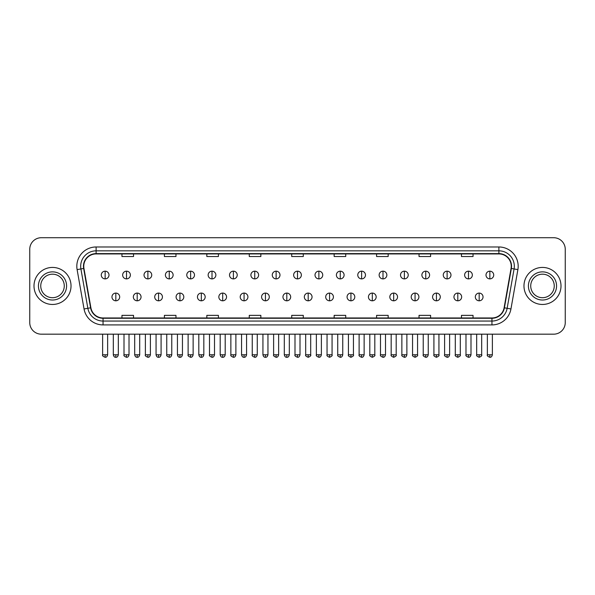 <?xml version="1.0" encoding="UTF-8"?>
<svg xmlns="http://www.w3.org/2000/svg" width="595" height="595" viewBox="0 0 595 595"><rect width="100%" height="100%" fill="white"/><g stroke="black" fill="none" stroke-linecap="round" stroke-linejoin="round"><path stroke-width="0.89" d="M33.997 285.942A18.519 18.519 0 0 0 52.516 304.462A18.519 18.519 0 0 0 71.028 285.942A18.519 18.519 0 0 0 52.516 267.423A18.519 18.519 0 0 0 33.997 285.942A18.519 18.519 0 0 0 52.516 304.462A18.519 18.519 0 0 0 71.028 285.942A18.519 18.519 0 0 0 52.516 267.423A18.519 18.519 0 0 0 33.997 285.942M523.972 285.942A18.519 18.519 0 0 0 542.484 304.462A18.519 18.519 0 0 0 561.003 285.942A18.519 18.519 0 0 0 542.484 267.423A18.519 18.519 0 0 0 523.972 285.942A18.519 18.519 0 0 0 542.484 304.462A18.519 18.519 0 0 0 561.003 285.942A18.519 18.519 0 0 0 542.484 267.423A18.519 18.519 0 0 0 523.972 285.942M83.761 266.27A12.346 12.346 0 0 1 96.107 253.924L498.893 253.924A12.346 12.346 0 0 1 511.053 268.412L504.114 307.764A12.346 12.346 0 0 1 491.953 317.968L103.047 317.968A12.346 12.346 0 0 1 90.886 307.764L83.947 268.412A12.346 12.346 0 0 1 83.761 266.27M83.456 266.27A12.651 12.651 0 0 0 83.65 268.464L90.589 307.816A12.651 12.651 0 0 0 103.047 318.273L491.953 318.273A12.651 12.651 0 0 0 504.411 307.816L511.35 268.464A12.651 12.651 0 0 0 498.893 253.611L96.107 253.611A12.651 12.651 0 0 0 83.456 266.27M77.112 269.617A19.293 19.293 0 0 1 96.107 246.977L498.893 246.977A19.293 19.293 0 0 1 517.888 269.617L510.949 308.969A19.293 19.293 0 0 1 491.953 324.915L103.047 324.915A19.293 19.293 0 0 1 84.051 308.969L77.112 269.617L80.913 268.947A15.433 15.433 0 0 1 96.107 250.837L498.893 250.837A15.433 15.433 0 0 1 514.087 268.947L507.148 308.299A15.433 15.433 0 0 1 491.953 321.055L103.047 321.055A15.433 15.433 0 0 1 87.852 308.299L80.913 268.947A15.433 15.433 0 0 1 80.675 266.27M565.25 249.29A11.573 11.573 0 0 0 553.677 237.717L41.323 237.717A11.573 11.573 0 0 0 29.75 249.29L29.75 322.594A11.573 11.573 0 0 0 41.323 334.174L553.677 334.174A11.573 11.573 0 0 0 565.25 322.594L565.25 249.29L565.25 322.594M504.411 307.816L507.148 308.299L514.087 268.947L517.888 269.617M291.714 253.924L291.714 256.534L303.286 256.534L303.286 253.924M249.275 253.924L249.275 256.534L260.848 256.534L260.848 253.924M206.837 253.924L206.837 256.534L218.41 256.534L218.41 253.924M164.399 253.924L164.399 256.534L175.971 256.534L175.971 253.924M121.96 253.924L121.96 256.534L133.533 256.534L133.533 253.924M334.152 253.924L334.152 256.534L345.725 256.534L345.725 253.924M376.59 253.924L376.59 256.534L388.163 256.534L388.163 253.924M419.029 253.924L419.029 256.534L430.602 256.534L430.602 253.924M461.467 253.924L461.467 256.534L473.04 256.534L473.04 253.924M303.286 317.968L303.286 315.357L291.714 315.357L291.714 317.968M260.848 317.968L260.848 315.357L249.275 315.357L249.275 317.968M218.41 317.968L218.41 315.357L206.837 315.357L206.837 317.968M175.971 317.968L175.971 315.357L164.399 315.357L164.399 317.968M133.533 317.968L133.533 315.357L121.96 315.357L121.96 317.968M345.725 317.968L345.725 315.357L334.152 315.357L334.152 317.968M388.163 317.968L388.163 315.357L376.59 315.357L376.59 317.968M430.602 317.968L430.602 315.357L419.029 315.357L419.029 317.968M473.04 317.968L473.04 315.357L461.467 315.357L461.467 317.968M29.75 249.29L29.75 322.594M553.677 237.717L41.323 237.717M41.323 334.174L553.677 334.174M105.137 271.171A3.86 3.86 0 0 0 101.276 275.024A3.86 3.86 0 0 0 105.137 278.884A3.86 3.86 0 0 0 108.997 275.024A3.86 3.86 0 0 0 105.137 271.171L105.137 278.884A3.86 3.86 0 0 0 108.997 275.024A3.86 3.86 0 0 0 105.137 271.171M115.824 293.082A3.86 3.86 0 0 0 111.964 296.942A3.86 3.86 0 0 0 115.824 300.802A3.86 3.86 0 0 0 119.684 296.942A3.86 3.86 0 0 0 115.824 293.082L115.824 300.802A3.86 3.86 0 0 0 119.684 296.942A3.86 3.86 0 0 0 115.824 293.082M126.512 271.171A3.86 3.86 0 0 0 122.652 275.024A3.86 3.86 0 0 0 126.512 278.884A3.86 3.86 0 0 0 130.372 275.024A3.86 3.86 0 0 0 126.512 271.171L126.512 278.884A3.86 3.86 0 0 0 130.372 275.024A3.86 3.86 0 0 0 126.512 271.171M147.887 271.171A3.86 3.86 0 0 0 144.027 275.024A3.86 3.86 0 0 0 147.887 278.884A3.86 3.86 0 0 0 151.74 275.024A3.86 3.86 0 0 0 147.887 271.171L147.887 278.884A3.86 3.86 0 0 0 151.74 275.024A3.86 3.86 0 0 0 147.887 271.171M169.255 271.171A3.86 3.86 0 0 0 165.403 275.024A3.86 3.86 0 0 0 169.255 278.884A3.86 3.86 0 0 0 173.115 275.024A3.86 3.86 0 0 0 169.255 271.171L169.255 278.884A3.86 3.86 0 0 0 173.115 275.024A3.86 3.86 0 0 0 169.255 271.171M190.631 271.171A3.86 3.86 0 0 0 186.77 275.024A3.86 3.86 0 0 0 190.631 278.884A3.86 3.86 0 0 0 194.491 275.024A3.86 3.86 0 0 0 190.631 271.171L190.631 278.884A3.86 3.86 0 0 0 194.491 275.024A3.86 3.86 0 0 0 190.631 271.171M137.2 293.082A3.86 3.86 0 0 0 133.34 296.942A3.86 3.86 0 0 0 137.2 300.802A3.86 3.86 0 0 0 141.052 296.942A3.86 3.86 0 0 0 137.2 293.082L137.2 300.802A3.86 3.86 0 0 0 141.052 296.942A3.86 3.86 0 0 0 137.2 293.082M158.567 293.082A3.86 3.86 0 0 0 154.715 296.942A3.86 3.86 0 0 0 158.567 300.802A3.86 3.86 0 0 0 162.428 296.942A3.86 3.86 0 0 0 158.567 293.082L158.567 300.802A3.86 3.86 0 0 0 162.428 296.942A3.86 3.86 0 0 0 158.567 293.082M179.943 293.082A3.86 3.86 0 0 0 176.09 296.942A3.86 3.86 0 0 0 179.943 300.802A3.86 3.86 0 0 0 183.803 296.942A3.86 3.86 0 0 0 179.943 293.082L179.943 300.802A3.86 3.86 0 0 0 183.803 296.942A3.86 3.86 0 0 0 179.943 293.082M64.275 285.942A11.759 11.759 0 0 0 52.516 274.183A11.759 11.759 0 0 0 40.75 285.942A11.759 11.759 0 0 0 52.516 297.701A11.759 11.759 0 0 0 64.275 285.942A11.759 11.759 0 0 1 52.516 297.701A11.759 11.759 0 0 1 40.75 285.942M554.25 285.942A11.759 11.759 0 0 0 542.484 274.183A11.759 11.759 0 0 0 530.725 285.942A11.759 11.759 0 0 0 542.484 297.701A11.759 11.759 0 0 0 554.25 285.942A11.759 11.759 0 0 1 542.484 297.701A11.759 11.759 0 0 1 530.725 285.942M212.006 271.171A3.86 3.86 0 0 0 208.146 275.024A3.86 3.86 0 0 0 212.006 278.884A3.86 3.86 0 0 0 215.866 275.024A3.86 3.86 0 0 0 212.006 271.171L212.006 278.884A3.86 3.86 0 0 0 215.866 275.024A3.86 3.86 0 0 0 212.006 271.171M233.381 271.171A3.86 3.86 0 0 0 229.521 275.024A3.86 3.86 0 0 0 233.381 278.884A3.86 3.86 0 0 0 237.234 275.024A3.86 3.86 0 0 0 233.381 271.171L233.381 278.884A3.86 3.86 0 0 0 237.234 275.024A3.86 3.86 0 0 0 233.381 271.171M254.749 271.171A3.86 3.86 0 0 0 250.897 275.024A3.86 3.86 0 0 0 254.749 278.884A3.86 3.86 0 0 0 258.609 275.024A3.86 3.86 0 0 0 254.749 271.171L254.749 278.884A3.86 3.86 0 0 0 258.609 275.024A3.86 3.86 0 0 0 254.749 271.171M201.318 293.082A3.86 3.86 0 0 0 197.458 296.942A3.86 3.86 0 0 0 201.318 300.802A3.86 3.86 0 0 0 205.178 296.942A3.86 3.86 0 0 0 201.318 293.082L201.318 300.802A3.86 3.86 0 0 0 205.178 296.942A3.86 3.86 0 0 0 201.318 293.082M222.694 293.082A3.86 3.86 0 0 0 218.834 296.942A3.86 3.86 0 0 0 222.694 300.802A3.86 3.86 0 0 0 226.554 296.942A3.86 3.86 0 0 0 222.694 293.082L222.694 300.802A3.86 3.86 0 0 0 226.554 296.942A3.86 3.86 0 0 0 222.694 293.082M244.069 293.082A3.86 3.86 0 0 0 240.209 296.942A3.86 3.86 0 0 0 244.069 300.802A3.86 3.86 0 0 0 247.922 296.942A3.86 3.86 0 0 0 244.069 293.082L244.069 300.802A3.86 3.86 0 0 0 247.922 296.942A3.86 3.86 0 0 0 244.069 293.082M276.125 271.171A3.86 3.86 0 0 0 272.265 275.024A3.86 3.86 0 0 0 276.125 278.884A3.86 3.86 0 0 0 279.985 275.024A3.86 3.86 0 0 0 276.125 271.171L276.125 278.884A3.86 3.86 0 0 0 279.985 275.024A3.86 3.86 0 0 0 276.125 271.171M297.5 271.171A3.86 3.86 0 0 0 293.64 275.024A3.86 3.86 0 0 0 297.5 278.884A3.86 3.86 0 0 0 301.36 275.024A3.86 3.86 0 0 0 297.5 271.171L297.5 278.884A3.86 3.86 0 0 0 301.36 275.024A3.86 3.86 0 0 0 297.5 271.171M318.875 271.171A3.86 3.86 0 0 0 315.015 275.024A3.86 3.86 0 0 0 318.875 278.884A3.86 3.86 0 0 0 322.735 275.024A3.86 3.86 0 0 0 318.875 271.171L318.875 278.884A3.86 3.86 0 0 0 322.735 275.024A3.86 3.86 0 0 0 318.875 271.171M340.251 271.171A3.86 3.86 0 0 0 336.391 275.024A3.86 3.86 0 0 0 340.251 278.884A3.86 3.86 0 0 0 344.103 275.024A3.86 3.86 0 0 0 340.251 271.171L340.251 278.884A3.86 3.86 0 0 0 344.103 275.024A3.86 3.86 0 0 0 340.251 271.171M361.619 271.171A3.86 3.86 0 0 0 357.766 275.024A3.86 3.86 0 0 0 361.619 278.884A3.86 3.86 0 0 0 365.479 275.024A3.86 3.86 0 0 0 361.619 271.171L361.619 278.884A3.86 3.86 0 0 0 365.479 275.024A3.86 3.86 0 0 0 361.619 271.171M265.437 293.082A3.86 3.86 0 0 0 261.584 296.942A3.86 3.86 0 0 0 265.437 300.802A3.86 3.86 0 0 0 269.297 296.942A3.86 3.86 0 0 0 265.437 293.082L265.437 300.802A3.86 3.86 0 0 0 269.297 296.942A3.86 3.86 0 0 0 265.437 293.082M286.812 293.082A3.86 3.86 0 0 0 282.952 296.942A3.86 3.86 0 0 0 286.812 300.802A3.86 3.86 0 0 0 290.672 296.942A3.86 3.86 0 0 0 286.812 293.082L286.812 300.802A3.86 3.86 0 0 0 290.672 296.942A3.86 3.86 0 0 0 286.812 293.082M308.188 293.082A3.86 3.86 0 0 0 304.328 296.942A3.86 3.86 0 0 0 308.188 300.802A3.86 3.86 0 0 0 312.048 296.942A3.86 3.86 0 0 0 308.188 293.082L308.188 300.802A3.86 3.86 0 0 0 312.048 296.942A3.86 3.86 0 0 0 308.188 293.082M329.563 293.082A3.86 3.86 0 0 0 325.703 296.942A3.86 3.86 0 0 0 329.563 300.802A3.86 3.86 0 0 0 333.416 296.942A3.86 3.86 0 0 0 329.563 293.082L329.563 300.802A3.86 3.86 0 0 0 333.416 296.942A3.86 3.86 0 0 0 329.563 293.082M350.931 293.082A3.86 3.86 0 0 0 347.078 296.942A3.86 3.86 0 0 0 350.931 300.802A3.86 3.86 0 0 0 354.791 296.942A3.86 3.86 0 0 0 350.931 293.082L350.931 300.802A3.86 3.86 0 0 0 354.791 296.942A3.86 3.86 0 0 0 350.931 293.082M382.994 271.171A3.86 3.86 0 0 0 379.134 275.024A3.86 3.86 0 0 0 382.994 278.884A3.86 3.86 0 0 0 386.854 275.024A3.86 3.86 0 0 0 382.994 271.171L382.994 278.884A3.86 3.86 0 0 0 386.854 275.024A3.86 3.86 0 0 0 382.994 271.171M404.369 271.171A3.86 3.86 0 0 0 400.509 275.024A3.86 3.86 0 0 0 404.369 278.884A3.86 3.86 0 0 0 408.23 275.024A3.86 3.86 0 0 0 404.369 271.171L404.369 278.884A3.86 3.86 0 0 0 408.23 275.024A3.86 3.86 0 0 0 404.369 271.171M425.745 271.171A3.86 3.86 0 0 0 421.885 275.024A3.86 3.86 0 0 0 425.745 278.884A3.86 3.86 0 0 0 429.597 275.024A3.86 3.86 0 0 0 425.745 271.171L425.745 278.884A3.86 3.86 0 0 0 429.597 275.024A3.86 3.86 0 0 0 425.745 271.171M447.113 271.171A3.86 3.86 0 0 0 443.26 275.024A3.86 3.86 0 0 0 447.113 278.884A3.86 3.86 0 0 0 450.973 275.024A3.86 3.86 0 0 0 447.113 271.171L447.113 278.884A3.86 3.86 0 0 0 450.973 275.024A3.86 3.86 0 0 0 447.113 271.171M468.488 271.171A3.86 3.86 0 0 0 464.628 275.024A3.86 3.86 0 0 0 468.488 278.884A3.86 3.86 0 0 0 472.348 275.024A3.86 3.86 0 0 0 468.488 271.171L468.488 278.884A3.86 3.86 0 0 0 472.348 275.024A3.86 3.86 0 0 0 468.488 271.171M489.863 271.171A3.86 3.86 0 0 0 486.003 275.024A3.86 3.86 0 0 0 489.863 278.884A3.86 3.86 0 0 0 493.724 275.024A3.86 3.86 0 0 0 489.863 271.171L489.863 278.884A3.86 3.86 0 0 0 493.724 275.024A3.86 3.86 0 0 0 489.863 271.171M372.306 293.082A3.86 3.86 0 0 0 368.446 296.942A3.86 3.86 0 0 0 372.306 300.802A3.86 3.86 0 0 0 376.166 296.942A3.86 3.86 0 0 0 372.306 293.082L372.306 300.802A3.86 3.86 0 0 0 376.166 296.942A3.86 3.86 0 0 0 372.306 293.082M393.682 293.082A3.86 3.86 0 0 0 389.822 296.942A3.86 3.86 0 0 0 393.682 300.802A3.86 3.86 0 0 0 397.542 296.942A3.86 3.86 0 0 0 393.682 293.082L393.682 300.802A3.86 3.86 0 0 0 397.542 296.942A3.86 3.86 0 0 0 393.682 293.082M415.057 293.082A3.86 3.86 0 0 0 411.197 296.942A3.86 3.86 0 0 0 415.057 300.802A3.86 3.86 0 0 0 418.91 296.942A3.86 3.86 0 0 0 415.057 293.082L415.057 300.802A3.86 3.86 0 0 0 418.91 296.942A3.86 3.86 0 0 0 415.057 293.082M436.433 293.082A3.86 3.86 0 0 0 432.572 296.942A3.86 3.86 0 0 0 436.433 300.802A3.86 3.86 0 0 0 440.285 296.942A3.86 3.86 0 0 0 436.433 293.082L436.433 300.802A3.86 3.86 0 0 0 440.285 296.942A3.86 3.86 0 0 0 436.433 293.082M457.8 293.082A3.86 3.86 0 0 0 453.948 296.942A3.86 3.86 0 0 0 457.8 300.802A3.86 3.86 0 0 0 461.661 296.942A3.86 3.86 0 0 0 457.8 293.082L457.8 300.802A3.86 3.86 0 0 0 461.661 296.942A3.86 3.86 0 0 0 457.8 293.082M479.176 293.082A3.86 3.86 0 0 0 475.316 296.942A3.86 3.86 0 0 0 479.176 300.802A3.86 3.86 0 0 0 483.036 296.942A3.86 3.86 0 0 0 479.176 293.082L479.176 300.802A3.86 3.86 0 0 0 483.036 296.942A3.86 3.86 0 0 0 479.176 293.082M498.893 246.977L498.893 253.611M80.913 268.947L83.65 268.464M103.047 324.915L103.047 318.273M491.953 318.273L491.953 324.915M84.051 308.969L90.589 307.816M511.35 268.464L514.087 268.947M96.107 246.977L96.107 253.611M507.148 308.299L510.949 308.969M105.137 354.776L102.63 354.776C102.117 355.572 102.957 356.412 105.137 357.283L105.137 354.776L107.643 354.776L107.643 334.174M115.824 354.776L113.318 354.776C113.757 356.561 114.59 357.394 115.824 357.283L115.824 354.776L118.331 354.776L118.331 334.174M126.512 354.776L124.005 354.776C123.492 355.572 124.333 356.412 126.512 357.283L126.512 354.776L129.018 354.776L129.018 334.174M147.887 354.776L145.373 354.776C144.868 355.572 145.701 356.412 147.887 357.283L147.887 354.776L150.394 354.776L150.394 334.174M169.255 354.776L166.749 354.776C166.243 355.572 167.076 356.412 169.255 357.283L169.255 354.776L171.769 354.776L171.769 334.174M190.631 354.776L188.124 354.776C187.618 355.572 188.451 356.412 190.631 357.283L190.631 354.776L193.137 354.776L193.137 334.174M137.2 354.776L134.693 354.776C135.125 356.561 135.965 357.394 137.2 357.283L137.2 354.776L139.706 354.776L139.706 334.174M158.567 354.776L156.061 354.776C156.5 356.561 157.34 357.394 158.567 357.283L158.567 354.776L161.081 354.776L161.081 334.174M179.943 354.776L177.436 354.776C177.875 356.561 178.708 357.394 179.943 357.283L179.943 354.776L182.449 354.776L182.449 334.174M66.588 285.942A14.072 14.072 0 0 0 52.516 271.87A14.072 14.072 0 0 0 38.437 285.942A14.072 14.072 0 0 0 52.516 300.021A14.072 14.072 0 0 0 66.588 285.942M556.563 285.942A14.072 14.072 0 0 0 542.484 271.87A14.072 14.072 0 0 0 528.412 285.942A14.072 14.072 0 0 0 542.484 300.021A14.072 14.072 0 0 0 556.563 285.942M212.006 354.776L209.5 354.776C208.986 355.572 209.827 356.412 212.006 357.283L212.006 354.776L214.512 354.776L214.512 334.174M233.381 354.776L230.867 354.776C230.362 355.572 231.195 356.412 233.381 357.283L233.381 354.776L235.888 354.776L235.888 334.174M254.749 354.776L252.243 354.776C251.737 355.572 252.57 356.412 254.749 357.283L254.749 354.776L257.263 354.776L257.263 334.174M201.318 354.776L198.812 354.776C199.251 356.561 200.084 357.394 201.318 357.283L201.318 354.776L203.825 354.776L203.825 334.174M222.694 354.776L220.187 354.776C220.619 356.561 221.459 357.394 222.694 357.283L222.694 354.776L225.2 354.776L225.2 334.174M244.069 354.776L241.555 354.776C241.994 356.561 242.834 357.394 244.069 357.283L244.069 354.776L246.575 354.776L246.575 334.174M276.125 354.776L273.618 354.776C273.112 355.572 273.945 356.412 276.125 357.283L276.125 354.776L278.631 354.776L278.631 334.174M297.5 354.776L294.994 354.776C294.48 355.572 295.321 356.412 297.5 357.283L297.5 354.776L300.006 354.776L300.006 334.174M318.875 354.776L316.369 354.776C315.856 355.572 316.696 356.412 318.875 357.283L318.875 354.776L321.382 354.776L321.382 334.174M340.251 354.776L337.737 354.776C337.231 355.572 338.064 356.412 340.251 357.283L340.251 354.776L342.757 354.776L342.757 334.174M361.619 354.776L359.112 354.776C358.607 355.572 359.44 356.412 361.619 357.283L361.619 354.776L364.133 354.776L364.133 334.174M265.437 354.776L262.93 354.776C263.369 356.561 264.202 357.394 265.437 357.283L265.437 354.776L267.951 354.776L267.951 334.174M286.812 354.776L284.306 354.776C284.745 356.561 285.578 357.394 286.812 357.283L286.812 354.776L289.319 354.776L289.319 334.174M308.188 354.776L305.681 354.776C305.168 355.572 306.009 356.412 308.188 357.283L308.188 354.776L310.694 354.776L310.694 334.174M329.563 354.776L327.049 354.776C326.543 355.572 327.376 356.412 329.563 357.283L329.563 354.776L332.07 354.776L332.07 334.174M350.931 354.776L348.425 354.776C347.919 355.572 348.752 356.412 350.931 357.283L350.931 354.776L353.445 354.776L353.445 334.174M382.994 354.776L380.488 354.776C379.982 355.572 380.815 356.412 382.994 357.283L382.994 354.776L385.501 354.776L385.501 334.174M404.369 354.776L401.863 354.776C401.35 355.572 402.19 356.412 404.369 357.283L404.369 354.776L406.876 354.776L406.876 334.174M425.745 354.776L423.231 354.776C422.725 355.572 423.558 356.412 425.745 357.283L425.745 354.776L428.251 354.776L428.251 334.174M447.113 354.776L444.606 354.776C444.101 355.572 444.934 356.412 447.113 357.283L447.113 354.776L449.627 354.776L449.627 334.174M468.488 354.776L465.982 354.776C465.476 355.572 466.309 356.412 468.488 357.283L468.488 354.776L470.995 354.776L470.995 334.174M489.863 354.776L487.357 354.776C486.844 355.572 487.684 356.412 489.863 357.283L489.863 354.776L492.37 354.776L492.37 334.174M372.306 354.776L369.8 354.776C369.294 355.572 370.127 356.412 372.306 357.283L372.306 354.776L374.813 354.776L374.813 334.174M393.682 354.776L391.175 354.776C390.662 355.572 391.503 356.412 393.682 357.283L393.682 354.776L396.188 354.776L396.188 334.174M415.057 354.776L412.551 354.776C412.038 355.572 412.878 356.412 415.057 357.283L415.057 354.776L417.564 354.776L417.564 334.174M436.433 354.776L433.919 354.776C433.413 355.572 434.246 356.412 436.433 357.283L436.433 354.776L438.939 354.776L438.939 334.174M457.8 354.776L455.294 354.776C454.788 355.572 455.621 356.412 457.8 357.283L457.8 354.776L460.307 354.776L460.307 334.174M479.176 354.776L476.669 354.776C476.156 355.572 476.997 356.412 479.176 357.283L479.176 354.776L481.682 354.776L481.682 334.174M102.63 354.776L102.63 334.174M107.643 354.776C107.204 356.561 106.371 357.394 105.137 357.283M113.318 354.776L113.318 334.174M118.331 354.776C117.892 356.561 117.059 357.394 115.824 357.283M124.005 354.776L124.005 334.174M129.018 354.776C128.579 356.561 127.746 357.394 126.512 357.283M145.373 354.776L145.373 334.174M150.394 354.776C149.955 356.561 149.122 357.394 147.887 357.283M166.749 354.776L166.749 334.174M171.769 354.776C171.33 356.561 170.49 357.394 169.255 357.283M188.124 354.776L188.124 334.174M193.137 354.776C192.698 356.561 191.865 357.394 190.631 357.283M134.693 354.776L134.693 334.174M139.706 354.776C139.267 356.561 138.434 357.394 137.2 357.283M156.061 354.776L156.061 334.174M161.081 354.776C160.643 356.561 159.802 357.394 158.567 357.283M177.436 354.776L177.436 334.174M182.449 354.776C182.018 356.561 181.178 357.394 179.943 357.283M209.5 354.776L209.5 334.174M214.512 354.776C214.074 356.561 213.241 357.394 212.006 357.283M230.867 354.776L230.867 334.174M235.888 354.776C235.449 356.561 234.616 357.394 233.381 357.283M252.243 354.776L252.243 334.174M257.263 354.776C256.824 356.561 255.984 357.394 254.749 357.283M198.812 354.776L198.812 334.174M203.825 354.776C203.386 356.561 202.553 357.394 201.318 357.283M220.187 354.776L220.187 334.174M225.2 354.776C224.761 356.561 223.928 357.394 222.694 357.283M241.555 354.776L241.555 334.174M246.575 354.776C246.137 356.561 245.296 357.394 244.069 357.283M273.618 354.776L273.618 334.174M278.631 354.776C278.2 356.561 277.359 357.394 276.125 357.283M294.994 354.776L294.994 334.174M300.006 354.776C299.568 356.561 298.735 357.394 297.5 357.283M316.369 354.776L316.369 334.174M321.382 354.776C320.943 356.561 320.11 357.394 318.875 357.283M337.737 354.776L337.737 334.174M342.757 354.776C342.318 356.561 341.478 357.394 340.251 357.283M359.112 354.776L359.112 334.174M364.133 354.776C363.694 356.561 362.853 357.394 361.619 357.283M262.93 354.776L262.93 334.174M267.951 354.776C267.512 356.561 266.672 357.394 265.437 357.283M284.306 354.776L284.306 334.174M289.319 354.776C288.88 356.561 288.047 357.394 286.812 357.283M305.681 354.776L305.681 334.174M310.694 354.776C311.2 355.572 310.367 356.412 308.188 357.283M327.049 354.776L327.049 334.174M332.07 354.776C332.575 355.572 331.742 356.412 329.563 357.283M348.425 354.776L348.425 334.174M353.445 354.776C353.951 355.572 353.118 356.412 350.931 357.283M380.488 354.776L380.488 334.174M385.501 354.776C385.062 356.561 384.229 357.394 382.994 357.283M401.863 354.776L401.863 334.174M406.876 354.776C406.437 356.561 405.604 357.394 404.369 357.283M423.231 354.776L423.231 334.174M428.251 354.776C427.812 356.561 426.979 357.394 425.745 357.283M444.606 354.776L444.606 334.174M449.627 354.776C449.188 356.561 448.347 357.394 447.113 357.283M465.982 354.776L465.982 334.174M470.995 354.776C470.563 356.561 469.723 357.394 468.488 357.283M487.357 354.776L487.357 334.174M492.37 354.776C491.931 356.561 491.098 357.394 489.863 357.283M369.8 354.776L369.8 334.174M374.813 354.776C375.326 355.572 374.486 356.412 372.306 357.283M391.175 354.776L391.175 334.174M396.188 354.776C396.701 355.572 395.861 356.412 393.682 357.283M412.551 354.776L412.551 334.174M417.564 354.776C418.069 355.572 417.236 356.412 415.057 357.283M433.919 354.776L433.919 334.174M438.939 354.776C439.445 355.572 438.612 356.412 436.433 357.283M455.294 354.776L455.294 334.174M460.307 354.776C460.82 355.572 459.987 356.412 457.8 357.283M476.669 354.776L476.669 334.174M481.682 354.776C482.195 355.572 481.355 356.412 479.176 357.283"/></g></svg>
